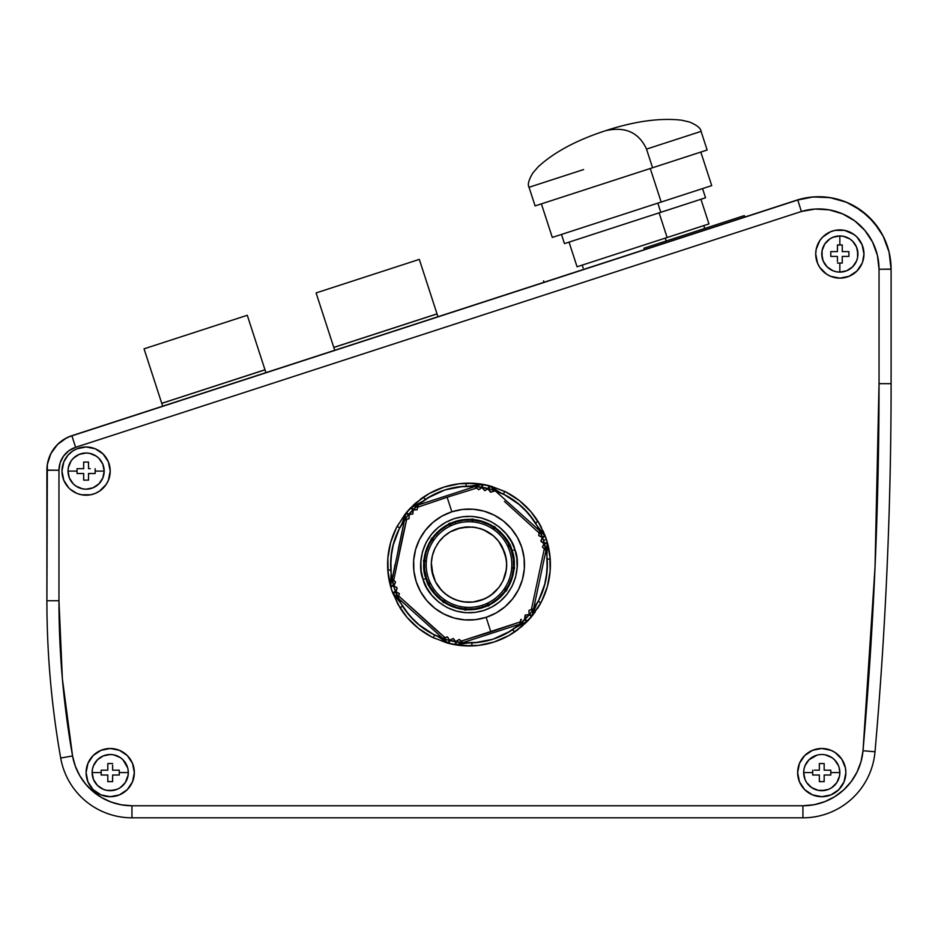 <?xml version="1.0" encoding="UTF-8"?>
<svg xmlns="http://www.w3.org/2000/svg" width="938" height="938" viewBox="0 0 938 938"><rect width="100%" height="100%" fill="white"/><g stroke="black" fill="none" stroke-linecap="round" stroke-linejoin="round"><path stroke-width="1.41" d="M455.024 521.551C487.057 511.796 509.651 537.451 512.007 550.594L514.88 549.656C512.359 535.633 488.252 508.279 454.098 518.691C420.341 530.345 416.918 566.646 423.12 579.473L425.993 578.535C420.177 566.517 423.378 532.479 455.024 521.551A45.223 45.223 0 0 1 512.007 550.594A45.223 45.223 0 0 1 482.976 607.578C450.944 617.333 428.349 591.679 425.993 578.535L423.12 579.473L421.174 570.879L420.857 561.534L422.44 551.931L426.016 542.668L431.421 534.32L438.257 527.391L445.996 522.161L454.098 518.691L462.692 516.744L472.025 516.416L481.628 518.011L490.902 521.587L499.239 526.98L506.168 533.816L511.398 541.554L514.88 549.656L516.826 558.251L517.143 567.596L515.56 577.198L511.984 586.461L506.579 594.809L499.743 601.739L492.004 606.968L483.902 610.439L475.308 612.385L465.975 612.713L456.372 611.119L447.098 607.543L438.761 602.149L431.832 595.313L426.602 587.575L423.12 579.473C425.641 593.496 449.748 620.85 483.902 610.439C517.659 598.784 521.082 562.483 514.88 549.656L512.007 550.594C517.823 562.612 514.622 596.65 482.976 607.578A45.223 45.223 0 0 1 425.993 578.535A45.223 45.223 0 0 1 455.024 521.551M433.415 634.405L420.47 626.127L433.415 634.405L447.719 640.009L433.415 634.405L434.564 634.991L433.239 637.699L449.021 643.48L449.759 640.56L449.021 643.48A81.407 81.407 0 0 0 455.153 644.781A3.013 3.013 0 0 0 456.595 644.676L462.692 642.694L456.595 644.676L468.402 642.952L456.595 644.676A3.013 3.013 0 0 1 455.153 644.781A81.407 81.407 0 0 1 449.021 643.48L433.239 637.699A81.407 81.407 0 0 1 400.01 607.777L392.6 592.675A81.407 81.407 0 0 1 390.665 586.719L387.793 570.163A81.407 81.407 0 0 1 397.091 526.417L406.459 512.465A81.407 81.407 0 0 1 410.645 507.81L423.542 497.034A81.407 81.407 0 0 1 443.85 487.139L459.432 483.727L475.39 483.41L491.102 486.212L505.957 492.028L519.394 500.634L530.896 511.691L540.03 524.788L546.42 539.409L543.548 540.335L546.42 539.409A81.407 81.407 0 0 0 545.4 536.454L542.574 537.486L545.4 536.454A81.407 81.407 0 0 1 546.42 539.409L549.844 554.991L550.149 570.949L547.346 586.66L541.531 601.516L532.925 614.965L521.868 626.467L508.771 635.589L494.15 641.991A81.407 81.407 0 0 1 471.92 645.919L456.829 645.051M583.6 169.555L529.032 187.283C527.426 184.692 528.692 179.92 532.843 172.979L538.283 166.718C554.323 152.05 576.811 140.032 605.737 130.652C625.306 126.313 638.895 132.469 646.517 149.107L701.085 131.379L646.517 149.107L652.578 167.75L707.135 150.021L652.578 167.75L646.517 149.107C638.895 132.469 625.306 126.313 605.737 130.652C634.663 121.237 659.918 117.742 681.504 120.181L689.594 122.046C697.04 125.223 700.862 128.342 701.085 131.379L707.135 150.021M112.63 765.185L112.63 770.192L112.63 768.503L112.63 770.192L119.255 770.192L117.637 770.192L119.255 770.192L119.255 772.595L128.307 772.595L127.955 769.066L128.307 772.595A18.092 18.092 0 0 1 110.215 790.687A18.092 18.092 0 0 0 128.307 772.595A18.092 18.092 0 0 0 110.215 754.504A18.092 18.092 0 0 1 128.307 772.595L119.255 772.595L119.255 775.011L112.63 775.011L112.63 781.647L107.8 781.647L107.8 775.011L101.175 775.011L101.175 772.595L92.123 772.595A18.092 18.092 0 0 0 110.215 790.687A18.092 18.092 0 0 0 128.307 772.595L128.119 775.187A3.013 3.013 0 0 1 128.119 775.187A3.013 3.013 0 0 0 128.119 775.21L125.258 782.655L126.923 779.525M837.435 261.432L837.435 256.426L837.435 258.114L837.435 256.426L835.746 256.426L837.435 256.426L837.435 259.779M830.822 256.426L835.746 256.426L830.798 256.426L830.798 251.607L837.435 251.607L834.081 251.607L837.435 251.607L837.435 244.97L837.435 249.93L837.435 244.97L842.254 244.97L842.254 251.607L848.89 251.607L848.89 256.426L842.254 256.426L842.254 263.062L839.85 263.062L839.85 272.114A18.092 18.092 0 0 0 857.93 254.022A18.092 18.092 0 0 0 839.85 235.93L839.85 244.97L839.85 235.93A18.092 18.092 0 0 1 857.93 254.022A18.092 18.092 0 0 0 839.85 235.93A18.092 18.092 0 0 0 821.758 254.022A18.092 18.092 0 0 1 839.85 235.93L832.921 237.302L839.85 235.93L843.379 236.282L839.85 235.93A18.092 18.092 0 0 0 821.758 254.022L823.13 260.94L822.098 257.551L822.098 250.493L821.758 254.022A18.092 18.092 0 0 0 839.85 272.114A18.092 18.092 0 0 0 857.93 254.022L856.558 247.093L857.59 250.493L857.59 257.551L857.93 254.022A18.092 18.092 0 0 1 839.85 272.114L846.768 270.73L839.85 272.114L836.321 271.762L839.85 272.114A18.092 18.092 0 0 1 821.758 254.022A18.092 18.092 0 0 0 839.85 272.114L839.85 263.062L837.435 263.062L842.254 263.062L842.254 256.426L843.93 256.426M455.774 523.85A42.808 42.808 0 0 1 509.721 551.333A42.808 42.808 0 0 1 482.226 605.28A42.808 42.808 0 0 1 428.279 577.796A42.808 42.808 0 0 1 455.774 523.85L455.211 522.126A44.625 44.625 0 0 0 426.567 578.359A44.625 44.625 0 0 0 482.789 607.003L482.226 605.28L482.789 607.003L474.241 608.879L465.494 609.043L456.888 607.507L448.739 604.318L441.376 599.605L435.068 593.543L430.073 586.367L426.567 578.359L424.691 569.812L424.515 561.065L426.051 552.447L429.241 544.31L433.954 536.935L440.016 530.638L447.192 525.632L455.211 522.126L463.759 520.25L472.506 520.074L481.112 521.622L489.261 524.811L496.624 529.524L502.932 535.586L507.927 542.762L511.433 550.77L513.309 559.318L513.485 568.065L511.949 576.682L508.759 584.82L504.046 592.195L497.984 598.491L490.809 603.497L482.789 607.003A44.625 44.625 0 0 0 511.433 550.77A44.625 44.625 0 0 0 455.211 522.126L455.774 523.85A42.808 42.808 0 0 1 509.721 551.333A42.808 42.808 0 0 1 482.226 605.28A42.808 42.808 0 0 1 428.279 577.796A42.808 42.808 0 0 1 455.774 523.85M433.579 627.757L445.058 637.723L447.625 637.09L449.595 640.197L453.16 638.52L455.704 641.557L459.022 639.517L461.109 641.135L490.867 631.872L486.142 617.333A55.483 55.483 0 0 1 416.226 581.712A55.483 55.483 0 0 1 451.858 511.796L447.133 497.257L417.609 507.247L417.082 509.674L412.931 510.166L412.802 513.965L408.909 514.634L409.074 518.468L406.635 519.453L403.199 534.261L393.667 580.411L395.508 582.088L393.819 585.828L397.079 587.927L395.672 591.55L399.236 593.59L398.744 596.017L433.579 627.757M449.595 640.197L447.438 636.984A0.598 0.598 0 0 0 447.039 636.972L442.713 638.262L398.451 598.409L399.119 593.426M452.831 638.614L452.972 638.544A0.598 0.598 0 0 0 452.831 638.614L449.818 640.302A0.598 0.598 0 0 0 450.287 640.232L449.443 640.033M455.481 641.463A0.598 0.598 0 0 0 456.173 641.463L459.022 639.517A0.598 0.598 0 0 1 459.632 639.657L461.93 641.944L461.109 641.135L520.391 621.882L519.687 624.18L463.032 642.589L461.93 641.944L462.422 642.436M520.848 619.526A0.598 0.598 0 0 0 520.719 619.819L519.687 624.18L521.305 619.303A0.598 0.598 0 0 0 521.129 619.338L521.305 619.303M525.163 618.599L525.456 614.988A0.598 0.598 0 0 0 525.046 615.586L524.577 619.232M544.204 543.536L542.492 547.042L545.975 550.477L533.581 608.739L529.349 610.228A0.598 0.598 0 0 0 528.915 610.861L529.149 614.367M409.062 514.47L412.802 513.965L413.248 509.92L417.082 509.674L418.313 504.949L474.968 486.541L478.743 489.636L481.991 487.584L484.723 490.597L487.713 488.897A0.598 0.598 0 0 1 487.854 488.839L490.574 492.157L495.287 490.867L539.549 530.72L538.717 535.129A0.598 0.598 0 0 0 539.045 535.821L542.199 537.368M482.671 487.83L484.348 490.34A0.598 0.598 0 0 0 484.723 490.597L484.723 490.597A0.598 0.598 0 0 0 485.169 490.515L487.713 488.897M398.216 549.516L404.419 520.391L409.074 518.48M490.281 489.12L504.585 494.713L490.281 489.12L475.156 486.412L459.784 486.716L444.776 490.011A78.393 78.393 0 0 1 543.548 540.335A78.393 78.393 0 0 1 493.224 639.118A78.393 78.393 0 0 1 394.452 588.783A78.393 78.393 0 0 1 444.776 490.011L427.435 498.101M814.336 775.011L812.707 775.011L812.707 772.595L803.667 772.595A18.092 18.092 0 0 0 821.758 790.687A18.092 18.092 0 0 0 839.85 772.595L830.798 772.595L830.798 775.011L824.162 775.011L824.162 781.647L819.343 781.647L819.343 775.011L812.707 775.011L819.343 775.011L819.343 781.647L819.343 776.687M78.675 473.514L77.045 473.514L77.045 471.099L68.005 471.099A18.092 18.092 0 0 0 86.097 489.19A18.092 18.092 0 0 0 104.188 471.099L95.137 471.099L95.137 473.514L88.512 473.514L88.512 480.139L83.681 480.139L83.681 473.514L77.045 473.514L77.045 468.683L83.681 468.683L80.328 468.683L83.681 468.683L83.681 467.007L83.681 468.683L77.068 468.683M821.008 754.527L821.758 754.504A18.092 18.092 0 0 0 803.667 772.595A18.092 18.092 0 0 0 821.758 790.687A18.092 18.092 0 0 0 839.85 772.595A18.092 18.092 0 0 0 821.758 754.504A18.092 18.092 0 0 1 839.85 772.595A18.092 18.092 0 0 1 821.758 790.687L828.676 789.315L825.288 790.347L818.229 790.347L821.758 790.687A18.092 18.092 0 0 1 803.667 772.595L804.018 769.066L803.667 772.595A18.092 18.092 0 0 1 821.758 754.504L821.031 754.527M86.097 489.19A18.092 18.092 0 0 0 104.188 471.099A18.092 18.092 0 0 0 86.097 453.007A18.092 18.092 0 0 1 104.188 471.099A18.092 18.092 0 0 1 86.097 489.19L93.014 487.807L86.097 489.19L82.567 488.839L86.097 489.19A18.092 18.092 0 0 1 68.005 471.099L69.377 478.017L68.005 471.099L68.357 467.57L68.005 471.099A18.092 18.092 0 0 1 86.097 453.007L79.167 454.391L86.097 453.007L89.626 453.359L86.097 453.007A18.092 18.092 0 0 0 68.005 471.099A18.092 18.092 0 0 0 86.097 489.19L86.097 489.19M512.769 629.597L514.458 632.095A81.407 81.407 0 0 1 494.15 641.991L478.568 645.403L462.61 645.719L446.898 642.917L432.043 637.101L418.606 628.495L407.104 617.439L397.97 604.342L391.58 589.721L388.156 574.138L387.851 558.18L390.654 542.469L396.469 527.602L405.075 514.165L416.132 502.662L429.229 493.54L443.85 487.139A81.407 81.407 0 0 0 423.542 497.034L425.219 499.52L423.542 497.034A81.407 81.407 0 0 0 420.154 499.438M415.815 502.932A81.407 81.407 0 0 0 413.13 505.359M409.39 615.469L400.608 602.864L394.452 588.783L391.158 573.775L390.853 558.415L393.55 543.278L399.154 528.973L407.444 516.029L399.154 528.973L399.752 527.836L397.091 526.417A81.407 81.407 0 0 0 387.793 570.163L390.783 569.952L387.793 570.163A81.407 81.407 0 0 0 392.6 592.675L400.01 607.777A81.407 81.407 0 0 0 433.239 637.699L434.564 635.003M455.669 641.815L456.595 644.676L455.669 641.815L455.153 644.781A81.407 81.407 0 0 0 517.835 629.691M799.469 781.835L797.64 772.595A24.118 24.118 0 0 1 821.758 748.477A24.118 24.118 0 0 1 845.877 772.595A24.118 24.118 0 0 1 821.758 796.714A24.118 24.118 0 0 1 797.64 772.595L799.469 763.368L804.698 755.547L812.519 750.318L821.758 748.477L830.986 750.318L835.16 752.546L841.808 759.194L845.408 767.894L845.877 772.595L844.036 781.835L838.807 789.655L830.986 794.885L821.758 796.714L812.519 794.885L804.698 789.655L799.469 781.835L801.697 785.997M134.333 772.595A24.118 24.118 0 0 1 110.215 796.714A24.118 24.118 0 0 1 86.097 772.595L87.926 763.368L93.155 755.547L100.987 750.318L110.215 748.477L119.443 750.318L127.275 755.547L132.504 763.368L134.333 772.595L132.504 781.835L127.275 789.655L119.443 794.885L110.215 796.714L100.987 794.885L93.155 789.655L87.926 781.835L86.097 772.595A24.118 24.118 0 0 1 110.215 748.477A24.118 24.118 0 0 1 134.333 772.595M106.146 457.697L103.145 454.039L108.374 461.871L110.215 471.099A24.118 24.118 0 0 1 86.097 495.217A24.118 24.118 0 0 1 61.978 471.099L63.807 461.871L61.978 471.099A24.118 24.118 0 0 1 86.097 446.98A24.118 24.118 0 0 1 110.215 471.099L108.374 480.326L106.146 484.5L99.498 491.16L95.324 493.388L90.798 494.76L81.395 494.76L76.869 493.388L70.139 489.19M859.9 240.62L856.898 236.962L862.128 244.795L863.968 254.022A24.118 24.118 0 0 1 839.85 278.14A24.118 24.118 0 0 1 815.72 254.022L816.189 249.309L819.789 240.62L822.79 236.962L830.611 231.733L835.137 230.361L844.552 230.361L853.897 234.418M83.681 465.342L83.681 468.683L83.681 462.059L83.681 467.007L83.681 462.059L88.512 462.059L88.512 468.683L88.512 465.33L88.512 468.683L90.189 468.683L88.512 468.683L88.512 465.342M102.793 770.192L107.8 770.192L106.123 770.192L107.8 770.192L107.8 763.555L112.63 763.555L107.8 763.555L107.8 770.192L101.175 770.192L101.175 772.595L101.175 770.192L104.435 770.192M814.336 770.192L819.343 770.192L817.655 770.192L819.343 770.192L819.343 768.503L819.343 770.192L816.001 770.192M812.754 770.192L812.707 772.595L812.707 770.192M819.343 763.602L819.343 768.503L819.343 763.555L824.162 763.555L824.162 770.192L824.162 766.838L824.162 770.192L830.798 770.192L825.85 770.192L830.798 770.192L830.798 772.595L839.85 772.595L839.815 771.493A9.04 9.04 0 0 1 839.803 771.446L839.815 771.493M705.517 197.777L564.465 243.61L660.798 212.316L657.808 203.136L660.798 212.316L705.54 197.777L702.55 188.597M661.173 202.045L711.731 185.618L661.173 202.045L650.269 168.5L661.173 202.045L552.318 237.42L657.808 203.136M665.241 238.135L666.168 240.996L665.241 238.135L708.964 223.924L667.129 237.513L659.109 212.856L667.129 237.513L577.069 266.779L667.129 237.513M643.937 248.218L644.406 249.66L643.937 248.218L744.303 215.611L643.937 248.218M46.9 470.079A36.183 36.183 0 0 1 71.898 435.678L66.657 437.847L57.499 444.495L50.84 453.652L47.346 464.427L46.9 600.742A904.502 904.502 0 0 0 60.689 758.045A904.502 904.502 0 0 1 46.9 600.742L58.965 600.742L46.9 600.742L46.9 470.255A36.183 36.183 0 0 1 71.898 435.842A36.183 36.183 0 0 0 46.9 470.255L58.965 470.255L46.9 470.079M891.1 269.241L889.095 252.205L883.209 236.247L873.759 222.095L861.272 210.558L846.428 202.245L830.06 197.625L813.058 196.957L796.374 200.275A72.355 72.355 0 0 1 891.1 269.089L879.035 269.241L879.035 383.665L891.1 383.665L891.1 269.241A72.355 72.355 0 0 0 797.769 199.993L798.824 203.358L797.769 199.993L71.898 435.842L75.626 447.309L71.898 435.842L797.769 199.993A72.355 72.355 0 0 1 891.1 269.241L891.1 383.665A4221 4221 0 0 1 875.013 751.772A72.355 72.355 0 0 1 802.928 817.819A72.355 72.355 0 0 0 875.013 751.772A4221 4221 0 0 0 891.1 383.665L879.035 383.665A4208.935 4208.935 0 0 1 863.007 750.728L875.013 751.772L863.007 750.728A60.302 60.302 0 0 1 802.928 805.765L802.928 817.819L802.928 805.765L131.941 805.765L131.941 817.819L802.928 817.819L131.941 817.819A72.355 72.355 0 0 1 60.689 758.045A72.355 72.355 0 0 0 131.941 817.819L131.941 805.765A60.302 60.302 0 0 1 72.554 755.946L60.689 758.045L72.554 755.946A892.437 892.437 0 0 1 58.965 600.742L58.965 470.255A24.118 24.118 0 0 1 75.626 447.309L801.38 211.496L798.824 203.358L801.38 211.496A60.302 60.302 0 0 1 879.035 269.241L891.1 269.241M796.374 200.275L71.898 435.678L796.374 200.275L813.058 196.957L830.06 197.625M797.769 199.993L798.824 203.358M883.209 236.247L878.906 228.895L867.861 215.963L854.096 205.961L846.428 202.245M66.657 437.847L57.499 444.495L53.806 448.821M50.84 453.652L47.346 464.427M265.9 372.632L264.997 369.83L161.758 403.363L162.673 406.177L161.758 403.363L264.973 369.771L247.269 315.285L144.042 348.83L161.746 403.317L144.042 348.83L247.269 315.285L264.973 369.771L161.746 403.317L264.997 369.83L265.9 372.632M703.781 225.601L704.731 228.473M586.426 263.742L591.855 261.972M529.032 187.283L535.094 205.914L652.578 167.75L535.106 205.914M650.269 168.5L652.578 167.75M681.797 158.252L686.569 156.705M659.109 212.856L660.798 212.316M695.457 201.049L699.431 199.759M570.081 241.781L573.61 240.644M437.952 316.739L437.038 313.925L333.811 347.47L334.725 350.273L333.811 347.47L437.038 313.925L437.952 316.739M419.321 259.392L316.094 292.926L333.787 347.412L437.014 313.867L419.321 259.392L316.094 292.926L333.787 347.412L437.014 313.867L419.321 259.392M829.79 269.065L832.921 270.73L827.058 266.814L823.13 260.94M72.132 448.763L75.626 447.309L68.908 450.732L63.561 456.067L60.138 462.797L58.965 470.255L58.965 600.742L62.365 678.643L72.554 755.946L75.286 766.1L79.73 775.62L85.757 784.227L93.19 791.66L101.75 797.663M829.122 209.842L815.169 209.045L801.38 211.496L75.626 447.309M101.796 797.687L111.317 802.131L121.471 804.851L131.941 805.765L802.928 805.765L814.055 804.734L824.783 801.662L834.773 796.667L843.672 789.925L851.165 781.647L857.015 772.138L861.002 761.703L863.007 750.728L875.025 567.373L879.035 383.665L879.035 269.241L877.417 255.335L872.621 242.168L864.918 230.467L854.753 220.876M86.226 775.058L86.554 777.309M90.798 447.438L86.097 446.98L95.324 448.81L103.145 454.039M76.869 448.81L72.695 451.049L76.869 448.81L86.097 446.98M62.436 475.801L63.807 480.326L61.978 471.099M856.898 271.07L862.128 263.25L856.898 271.07L849.078 276.3L839.85 278.14L830.611 276.3L826.448 274.072L819.789 267.424L817.561 263.25L815.72 254.022A24.118 24.118 0 0 1 839.85 229.904A24.118 24.118 0 0 1 863.968 254.022L862.561 262.124M839.498 776.125L839.85 772.595L839.498 776.125L836.802 782.655L831.807 787.639L828.676 789.315M839.721 770.45L839.299 768.21M839.111 767.519L839.85 772.595A18.092 18.092 0 0 0 821.758 754.504A18.092 18.092 0 0 0 803.667 772.595L812.707 772.595L812.707 775.011L819.343 775.011L816.001 775.011M804.018 769.066L805.039 765.678L808.966 759.803L817.08 755.125M803.854 775.187L803.854 775.187A3.013 3.013 0 0 1 803.854 775.21L805.039 779.525L803.667 772.595M110.215 790.687L117.133 789.315L113.744 790.347L106.686 790.347L110.215 790.687A18.092 18.092 0 0 1 92.123 772.595L93.507 779.525L92.123 772.595L92.475 769.066L92.123 772.595A18.092 18.092 0 0 1 110.215 754.504L103.297 755.887L110.215 754.504L113.744 754.856L110.215 754.504A18.092 18.092 0 0 0 92.123 772.595A18.092 18.092 0 0 0 110.215 790.687M113.744 754.856L120.263 757.552L123.007 759.803L127.685 767.917M95.172 762.547L93.507 765.678L97.423 759.803L103.297 755.887M63.807 461.871L67.958 455.2L72.695 451.049M63.807 480.326L68.709 487.819M103.837 474.628L104.188 471.099L102.805 464.181L104.188 471.099L102.805 478.017L98.889 483.891L93.014 487.807M829.169 775.011L824.162 775.011L827.515 775.011L824.174 775.011L824.162 781.647L824.162 776.687M117.637 775.011L112.63 775.011L115.984 775.011L112.63 775.011L112.63 781.647L112.63 776.687M107.8 780.017L107.8 775.011L107.8 780.017M102.793 775.011L107.8 775.011L104.458 775.011L107.8 775.011L107.8 776.687M93.507 473.514L88.512 473.514L95.125 473.514L95.137 471.099L104.188 471.099A18.092 18.092 0 0 0 86.097 453.007A18.092 18.092 0 0 0 68.005 471.099L77.045 471.099L77.045 468.683M88.512 476.856L88.512 473.514L88.512 480.139L88.512 473.514L90.189 473.514M83.681 478.521L83.681 473.514L83.681 478.521M77.068 473.514L83.681 473.514L83.681 480.127L88.512 480.139L88.512 478.532M854.717 220.852L842.582 213.864L829.157 209.854M852.583 233.539L856.347 236.423M127.275 789.655L123.617 792.657M526.159 622.527L516.604 630.594M529.231 614.742L532.174 615.363L529.231 614.742L531.541 616.665A3.013 3.013 0 0 0 532.174 615.363L533.511 609.102L532.174 615.363L536.583 604.283L532.174 615.363A3.013 3.013 0 0 1 531.541 616.665A81.407 81.407 0 0 1 527.355 621.319A81.407 81.407 0 0 0 531.541 616.665L540.909 602.712L532.62 615.351A81.407 81.407 0 0 1 531.823 616.336M550.207 558.966A81.407 81.407 0 0 1 540.909 602.712A81.407 81.407 0 0 0 546.42 539.409A81.407 81.407 0 0 1 547.335 542.41A3.013 3.013 0 0 1 547.382 543.852L546.901 555.788L547.382 543.852A3.013 3.013 0 0 0 547.335 542.41L544.427 543.231L547.335 542.41L550.207 558.966L547.217 559.177L550.207 558.966M547.78 544.052L549.985 556.351M544.79 534.859L537.99 521.352L544.79 534.859A81.407 81.407 0 0 1 545.248 536.055M490.621 486.083L504.761 491.43A81.407 81.407 0 0 1 537.99 521.352A81.407 81.407 0 0 0 504.761 491.43L488.979 485.65A81.407 81.407 0 0 0 482.847 484.348A81.407 81.407 0 0 1 488.979 485.65A3.013 3.013 0 0 1 490.257 486.33L500.341 492.708L490.257 486.33L495.006 490.609L490.257 486.33A3.013 3.013 0 0 0 488.979 485.65L488.241 488.569L488.979 485.65M482.331 487.314L481.405 484.454L482.331 487.314L482.847 484.348A3.013 3.013 0 0 0 481.405 484.454L475.308 486.423L481.405 484.454L469.598 486.177L481.405 484.454A3.013 3.013 0 0 1 482.847 484.348L482.847 484.348A81.407 81.407 0 0 0 466.08 483.211L481.171 484.078M443.85 487.139A81.407 81.407 0 0 1 466.08 483.211A81.407 81.407 0 0 0 443.85 487.139M534.414 613.03A81.407 81.407 0 0 0 535.176 611.975M537.368 608.75A81.407 81.407 0 0 0 540.909 602.712L538.248 601.293L540.909 602.712M543.677 532.151A81.407 81.407 0 0 0 543.137 530.955M541.449 527.437A81.407 81.407 0 0 0 537.99 521.352L535.434 522.958L537.99 521.352M819.789 267.424L820.234 268.069M822.098 250.493L824.807 243.974L829.79 238.979L832.921 237.302M843.379 236.282L849.898 238.979L852.642 241.23L856.558 247.093M857.59 257.551L856.558 260.94L852.642 266.814L846.768 270.73M836.321 271.762L832.921 270.73M66.035 484.5L66.492 485.145M108.374 480.326L108.902 478.931M89.626 453.359L96.145 456.056L98.889 458.307L102.805 464.181M82.567 488.839L76.048 486.142L73.305 483.891L69.377 478.017M68.357 467.57L71.054 461.05L73.305 458.307L79.167 454.391M133.876 767.894L132.504 763.368M130.265 759.194L127.275 755.547M105.513 748.946L104.739 749.11M93.155 789.655L96.813 792.657M105.513 796.256L110.215 796.714M104.435 775.011L101.187 775.011L101.175 772.595L92.123 772.595A18.092 18.092 0 0 1 110.215 754.504A18.092 18.092 0 0 1 128.307 772.595L127.955 776.125M125.258 782.655L120.263 787.639L117.133 789.315M106.686 790.347L103.297 789.315L97.423 785.387L93.507 779.525M92.475 769.066L93.507 765.678M830.986 750.318L826.46 748.946M817.045 748.946L816.271 749.11M817.045 796.256L821.758 796.714M825.288 754.856L831.807 757.552L834.55 759.803L838.466 765.678M818.229 790.347L811.71 787.639L806.715 782.655L805.039 779.525M503.436 494.138L504.761 491.43L503.436 494.127M544.579 535.246L537.181 525.878L544.579 535.246A3.013 3.013 0 0 1 545.4 536.454A3.013 3.013 0 0 0 544.579 535.246L542.563 537.486L544.579 535.246L539.831 530.967L544.802 535.469M531.541 616.665L529.243 614.742M525.198 619.221L527.355 621.319A3.013 3.013 0 0 1 526.124 622.082L515.56 627.628L526.124 622.082A3.013 3.013 0 0 0 527.355 621.319L525.198 619.221L526.124 622.082L520.039 624.063L526.124 622.082L525.198 619.221M512.781 629.609L514.458 632.095L527.355 621.319M471.814 642.905L471.92 645.919L471.814 642.905M455.657 641.827L455.153 644.781L471.92 645.919M449.021 643.48A3.013 3.013 0 0 1 447.743 642.8L437.659 636.421L447.743 642.8A3.013 3.013 0 0 0 449.021 643.48M402.566 606.171L400.01 607.777L402.566 606.171M393.421 593.883L400.819 603.251L393.421 593.883A3.013 3.013 0 0 1 392.6 592.675L395.426 591.644L392.6 592.675A3.013 3.013 0 0 0 393.421 593.883L395.437 591.644L393.421 593.883L398.169 598.163L393.198 593.66M393.573 585.898L390.665 586.719A3.013 3.013 0 0 1 390.618 585.277L391.099 573.341L390.618 585.277A3.013 3.013 0 0 0 390.665 586.719L393.573 585.898L390.618 585.277L391.955 579.016L390.618 585.277L393.573 585.898M387.793 570.163L390.665 586.719M423.542 497.034L410.645 507.81L412.802 509.909L410.645 507.81A81.407 81.407 0 0 0 406.459 512.465A3.013 3.013 0 0 0 405.826 513.766L404.489 520.027L405.826 513.766L401.417 524.846L405.826 513.766A3.013 3.013 0 0 1 406.459 512.465L397.091 526.417L399.752 527.836M408.769 514.387L405.826 513.766L408.769 514.387L406.459 512.465L408.757 514.387M410.645 507.81A3.013 3.013 0 0 1 411.876 507.048L422.44 501.502L411.876 507.048A3.013 3.013 0 0 0 410.645 507.81M466.186 486.224L466.08 483.211L466.186 486.224M482.343 487.303L482.847 484.348L466.08 483.211M533.429 519.91L523.943 508.654M520.062 505.078L504.152 494.502M544.427 543.231L547.382 543.852L546.045 550.114L547.382 543.852L544.427 543.231M538.635 600.578L545.213 582.92M546.256 577.878L547.37 562.73M474.476 642.765L492.556 639.329M447.719 640.009L462.844 642.718L478.216 642.413L493.224 639.118L510.565 631.028M449.759 640.56L447.743 642.8L442.994 638.508L447.743 642.8L449.759 640.56M404.571 609.219L414.057 620.475M417.938 624.051L433.848 634.627M399.365 528.551L392.788 546.209M391.744 551.251L390.63 566.4M412.802 509.909L411.876 507.048L417.961 505.066L411.876 507.048L412.802 509.909M463.524 486.365L445.444 489.8M488.241 488.569L490.257 486.33L488.241 488.569M832.428 251.607L830.822 251.607M95.137 468.683L95.137 471.099L95.137 468.683M88.512 463.677L88.512 465.33L88.512 462.071L83.681 462.059M78.675 468.683L80.328 468.683M824.162 765.185L824.162 763.567M842.254 259.779L842.254 256.426L848.878 256.426L842.254 256.426L842.254 261.432M834.093 256.426L837.435 256.426L830.798 256.426L830.798 251.607M837.423 251.607L834.093 251.607M842.254 248.242L842.254 244.994L839.85 244.97L837.435 244.97L837.435 248.242M837.435 248.265L837.435 251.607M843.93 251.607L842.254 251.607L842.254 248.265L842.254 251.607L848.89 251.607L842.254 251.607L842.254 246.6M847.26 251.607L848.89 251.607L848.89 256.426L843.942 256.426M80.34 473.514L77.045 473.514M90.2 473.514L91.854 473.514M107.8 776.699L107.8 781.624L112.63 781.647L112.63 780.029M107.8 763.567L107.8 766.827M112.63 770.18L112.63 766.838M115.995 775.011L119.243 775.011L119.255 772.595L119.255 770.192L115.995 770.192M115.972 770.192L112.63 770.192M112.63 778.352L112.63 776.699M819.343 776.699L819.343 781.624L824.162 781.647L824.162 780.029M819.343 766.838L819.343 770.192L819.343 763.555L824.162 763.555M824.162 770.18L824.162 766.838M827.527 775.011L830.787 775.011L830.798 772.595L830.798 770.192L827.527 770.192M827.515 770.192L824.162 770.192M824.162 778.352L824.162 776.699M504.585 494.713L517.53 503.003L504.585 494.713M544.45 585.84L538.846 600.156L530.556 613.1L538.846 600.156L544.45 585.84L547.147 570.714L546.842 555.355L543.548 540.335L537.392 526.265L528.61 513.649L517.53 503.003M493.224 639.118L507.306 632.962L519.91 624.169L530.556 613.1M444.776 490.011L430.694 496.167L418.09 504.961L407.444 516.029M409.39 615.48L420.47 626.127M399.236 593.59L399.283 594A0.598 0.598 0 0 0 398.955 593.297L395.801 591.761M395.988 591.901L397.055 588.384A0.598 0.598 0 0 0 396.786 587.587L393.819 585.828L395.437 582.486A0.598 0.598 0 0 0 395.297 581.736L392.025 578.652A0.598 0.598 0 0 0 392.236 579.238L395.062 564.395M408.98 518.667L408.651 518.902A0.598 0.598 0 0 0 409.085 518.268L409.238 514.376A0.598 0.598 0 0 1 409.39 514.352M416.906 509.78L416.695 509.826A0.598 0.598 0 0 0 417.281 509.311L417.082 509.674M476.891 487.995L447.133 497.257L476.891 487.995L474.968 486.541L478.368 489.46A0.598 0.598 0 0 0 479.13 489.53L481.991 487.584M490.398 492.051L490.257 491.899A0.598 0.598 0 0 0 490.984 492.145L488.557 489.097M494.701 490.738L490.574 492.157M543.888 542.938L540.921 541.203L542.293 538.037A0.598 0.598 0 0 0 542.328 537.58L540.945 540.745A0.598 0.598 0 0 0 541.214 541.543L544.134 543.77A0.598 0.598 0 0 0 544.181 543.301L542.563 546.643A0.598 0.598 0 0 0 542.703 547.393L542.492 546.842M529.184 614.12L528.926 610.661M529.032 614.566L525.608 614.965L528.61 614.777M455.329 641.299L453.652 638.79A0.598 0.598 0 0 0 452.972 638.544M445.058 637.723L442.713 638.262L445.058 637.723L398.744 596.017L398.275 597.811M398.451 598.409L442.713 638.262M393.667 580.411L392.236 579.238L393.667 580.411L406.635 519.453L404.841 519.933M408.816 515.009L408.909 514.634A0.598 0.598 0 0 1 409.238 514.376M412.802 513.965L412.392 514.165A0.598 0.598 0 0 0 412.954 513.543L412.802 513.965M412.931 510.166L413.248 509.92A0.598 0.598 0 0 0 412.837 510.518L412.931 510.166M417.609 507.247L418.313 504.949L417.609 507.247L447.133 497.257L451.858 511.796A55.483 55.483 0 0 1 521.774 547.417A55.483 55.483 0 0 1 486.142 617.333L490.867 631.872L520.391 621.882M539.725 530.978L539.256 533.112L539.725 530.978M529.009 610.486L533.581 608.739L531.365 609.677L544.333 548.718L542.492 547.042M504.421 501.373L539.256 533.112L504.421 501.373M538.764 535.539L539.725 531.318M542.012 537.228L538.893 535.715M404.419 520.391L392.236 579.238M474.968 486.541L418.313 504.949M539.549 530.72L495.287 490.867M545.764 549.891L544.333 548.718L531.365 609.677M533.581 608.739L545.975 550.477M463.032 642.589L519.687 624.18M486.142 617.333L496.108 612.971L505.031 606.757L512.57 598.913L518.433 589.756L522.407 579.625L524.319 568.92L524.096 558.04L521.774 547.417L517.413 537.451L511.187 528.528L503.354 520.989L494.185 515.126L484.067 511.163L473.35 509.252L462.481 509.463L451.858 511.796L441.892 516.158L432.969 522.372L425.43 530.216L419.567 539.373L415.593 549.504L413.681 560.209L413.904 571.09L416.226 581.712L420.587 591.679L426.813 600.601L434.646 608.141L443.815 614.003L453.933 617.966L464.65 619.877L475.519 619.666L486.142 617.333M483.902 610.439L481.663 611.119M475.097 612.42L470.653 612.772M465.717 612.69L460.265 612.01M456.243 611.084L449.665 608.762M447.098 607.543L439.136 602.442M437.085 600.742L432.219 595.782M428.959 591.468L426.907 588.126M421.15 570.667L420.787 566.224M420.869 561.276L421.561 555.824M422.475 551.802L424.808 545.224M426.016 542.668L431.117 534.695M432.828 532.643L437.788 527.789M442.091 524.53L445.444 522.466M454.098 518.691L456.337 518.011M462.903 516.709L467.347 516.357M472.283 516.439L477.735 517.119M481.757 518.046L488.335 520.367M490.902 521.587L498.864 526.675M500.915 528.387L505.781 533.347M509.041 537.662L511.093 541.003M516.85 558.462L517.213 562.906M517.131 567.853L516.439 573.306M515.525 577.327L513.192 583.905M511.984 586.461L506.883 594.434M505.172 596.486L500.212 601.34M495.909 604.6L492.556 606.663M491.102 604.025L498.371 598.948M472.553 519.476L463.689 519.652M446.898 525.104L439.629 530.169M465.447 609.653L474.311 609.477M845.607 251.607L843.942 251.607M430.976 539.209L432.653 540.089L430.976 539.209M433.122 539.397L431.703 538.142M450.51 524.834L449.9 523.041M472.858 520.918L473.233 519.054M494.361 526.535L493.47 528.211L494.361 526.535M494.162 528.692L495.416 527.262M508.724 546.08L510.53 545.47L508.724 546.08M512.652 568.416L514.516 568.791M507.024 589.92L505.348 589.029L507.024 589.92M504.879 589.721L506.297 590.975M487.49 604.295L488.1 606.089M465.142 608.211L464.767 610.075M443.639 602.595L444.53 600.918L443.639 602.595M443.838 600.437L442.584 601.868M429.276 583.049L427.47 583.659L429.276 583.049M425.348 560.713L423.484 560.338M448.739 523.592L449.759 525.198M471.943 518.949L472.013 520.848M509.979 544.31L508.361 545.318M514.61 567.513L512.711 567.584M489.261 605.538L488.241 603.931M466.057 610.181L465.987 608.281M428.021 584.82L429.639 583.811M423.39 561.616L425.289 561.545M832.076 757.74L833.155 758.561L832.076 757.74M834.949 760.214L835.934 761.363L834.949 760.214M837.575 763.825L837.986 764.622M102.054 756.45L100.941 757.072L102.054 756.45M95.395 762.219L96.45 760.859M97.728 759.51L99.029 758.373M103.755 755.7L105.396 755.16M107.213 754.762L108.925 754.551M110.778 754.515L112.513 754.656M464.568 527.133L457.357 528.727A37.684 37.684 0 0 0 438.937 541.836L444.084 536.29L450.263 531.858L461.144 527.707A37.684 37.684 0 0 0 457.357 528.727L468.789 526.875L476.293 527.59L483.586 529.818L493.47 535.891L498.547 541.167L502.229 546.795A37.684 37.684 0 0 0 479.963 528.504L487.08 531.494L493.47 535.891L498.547 541.167L504.761 552.658A37.684 37.684 0 0 0 504.75 552.646L506.626 562.39L506.344 569.647L503.038 580.751L499.063 587.294A37.684 37.684 0 0 0 499.063 587.294L490.984 595.173L484.313 599.007L473.08 602.032L463.583 601.856A37.684 37.684 0 0 0 493.951 592.816M480.561 600.437L473.08 602.032L465.447 602.079L458.049 600.625L451.002 597.67L444.577 593.262L439.336 587.809L435.572 581.959A37.684 37.684 0 0 0 461.731 601.539L454.461 599.335L447.661 595.63L441.763 590.612L435.572 581.959L431.668 569.683L431.351 562.952L432.371 555.695L434.951 548.402A37.684 37.684 0 0 0 433.075 575.955L431.351 562.952L432.371 555.695L434.951 548.402L438.949 541.824L444.084 536.29L450.263 531.858L457.357 528.727M463.583 601.856L461.731 601.539M503.026 580.774A37.684 37.684 0 0 0 506.274 558.989L506.661 565.942L505.641 573.411L503.038 580.751L499.063 587.294L493.939 592.816L487.783 597.236L480.643 600.402M461.144 527.707L472.576 527.05L479.963 528.504M450.416 531.776L448.247 533.101M444.295 536.102L441.575 538.717M439.172 541.519L436.956 544.732M435.185 547.921L433.743 551.251M432.547 555.015L431.797 558.52M431.386 562.296L431.351 566.165M431.574 568.991L433.157 576.213M433.86 578.195L435.842 582.486M437.448 585.171L439.852 588.454M442.161 591.022L445.151 593.742M447.86 595.771L451.471 597.928M454.367 599.3L458.412 600.73M462.035 601.61L465.729 602.114M471.064 602.196L473.244 602.008M487.608 597.33L489.706 596.052M493.716 593.015L496.413 590.424M498.828 587.598L501.255 584.069M502.791 581.243L504.445 577.374M505.453 574.15L506.274 570.163M506.626 566.763L506.637 562.671M506.356 559.576L505.441 554.933M504.843 552.916L501.877 546.151M500.411 543.735L498.113 540.628M495.569 537.837L492.907 535.422M489.706 533.077L486.588 531.236M483.246 529.665L479.588 528.399M476.047 527.543L472.271 527.015M467.312 526.91L464.767 527.109M502.229 546.795L506.274 558.989M435.572 581.959L433.075 575.944M434.951 548.402L438.949 541.824M711.731 185.618L700.827 152.073M708.964 223.924L700.944 199.266M744.76 217.041L744.303 215.611M544.04 282.268L543.583 280.825M577.058 266.779L569.049 242.121M583.155 267.975L582.217 265.102M552.294 237.42L541.402 203.874M564.453 243.61L561.475 234.441"/></g></svg>
